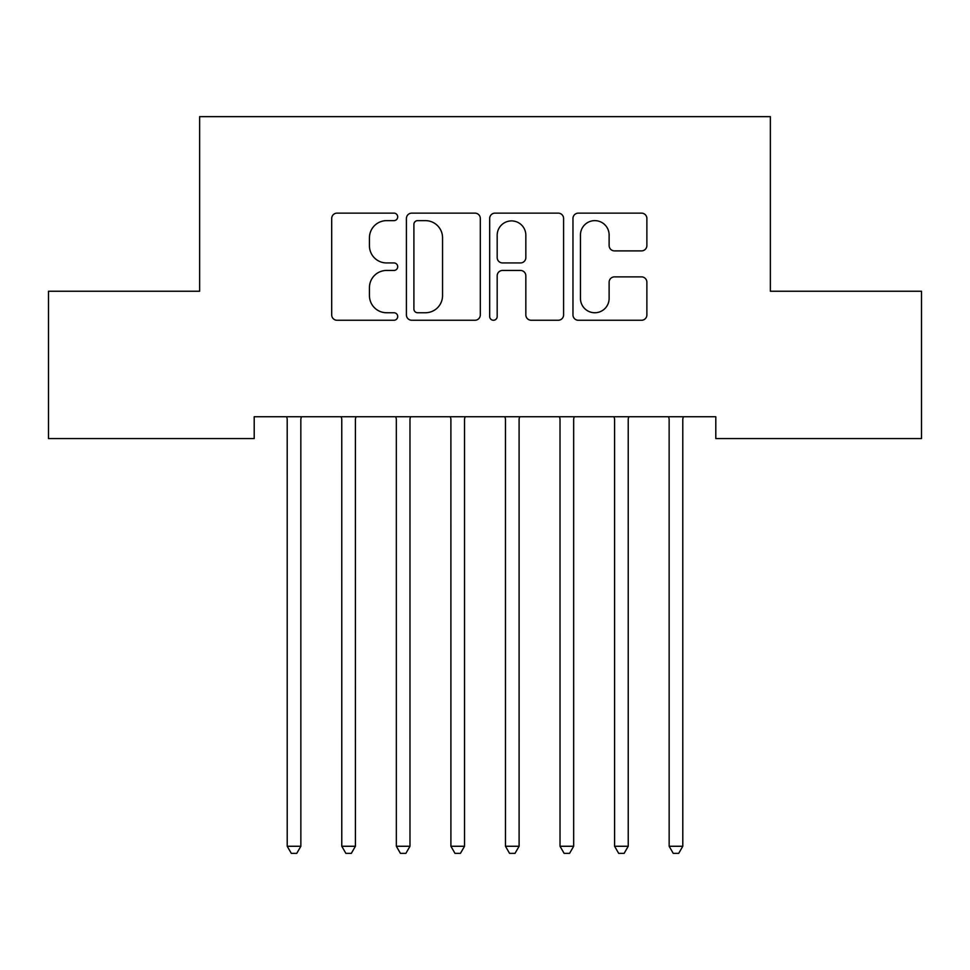<?xml version="1.0" encoding="UTF-8"?>
<svg xmlns="http://www.w3.org/2000/svg" width="970" height="970" viewBox="0 0 970 970"><rect width="100%" height="100%" fill="white"/><g stroke="black" fill="none" stroke-linecap="round" stroke-linejoin="round"><path stroke-width="1.45" d="M397.7 216.892A3.747 3.747 0 0 0 393.953 213.133L337.051 213.133A5.359 5.359 0 0 0 331.691 218.492L331.691 314.898A5.359 5.359 0 0 0 337.051 320.258L393.953 320.258A3.747 3.747 0 0 0 397.7 316.499A3.747 3.747 0 0 0 393.953 312.752L386.593 312.752A17.133 17.133 0 0 1 369.449 295.62L369.449 287.581A17.133 17.133 0 0 1 386.593 270.448L393.953 270.448A3.747 3.747 0 0 0 397.7 266.689A3.747 3.747 0 0 0 393.953 262.943L386.593 262.943A17.133 17.133 0 0 1 369.449 245.81L369.449 237.771A17.133 17.133 0 0 1 386.593 220.639L393.953 220.639A3.747 3.747 0 0 0 397.7 216.892M641.522 250.89A5.359 5.359 0 0 0 646.881 245.543L646.881 218.492A5.359 5.359 0 0 0 641.522 213.133L578.326 213.133A5.359 5.359 0 0 0 572.967 218.492L572.967 314.898A5.359 5.359 0 0 0 578.326 320.258L641.522 320.258A5.359 5.359 0 0 0 646.881 314.898L646.881 282.221A5.359 5.359 0 0 0 641.522 276.874L614.471 276.874A5.359 5.359 0 0 0 609.124 282.221L609.124 298.433A14.332 14.332 0 0 1 594.792 312.752A14.332 14.332 0 0 1 580.46 298.433L580.46 234.958A14.332 14.332 0 0 1 594.792 220.639A14.332 14.332 0 0 1 609.124 234.958L609.124 245.543A5.359 5.359 0 0 0 614.471 250.89L641.522 250.89M715.799 416.736L254.201 416.736L254.201 438.561L48.5 438.561L48.5 291.242L199.638 291.242L199.638 116.642L770.362 116.642L770.362 291.242L921.5 291.242L921.5 438.561L715.799 438.561L715.799 416.736M480.32 218.492A5.359 5.359 0 0 0 474.961 213.133L411.765 213.133A5.359 5.359 0 0 0 406.406 218.492L406.406 314.898A5.359 5.359 0 0 0 411.765 320.258L474.961 320.258A5.359 5.359 0 0 0 480.32 314.898L480.32 218.492M495.039 213.133L558.235 213.133A5.359 5.359 0 0 1 563.594 218.492L563.594 314.898A5.359 5.359 0 0 1 558.235 320.258L531.196 320.258A5.359 5.359 0 0 1 525.837 314.898L525.837 275.795A5.359 5.359 0 0 0 520.478 270.448L502.545 270.448A5.359 5.359 0 0 0 497.186 275.795L497.186 316.499A3.747 3.747 0 0 1 493.439 320.258A3.747 3.747 0 0 1 489.68 316.499L489.68 218.492A5.359 5.359 0 0 1 495.039 213.133M417.658 220.639A3.747 3.747 0 0 0 413.899 224.385L413.899 309.006A3.747 3.747 0 0 0 417.658 312.752L425.418 312.752A17.133 17.133 0 0 0 442.55 295.62L442.55 237.771A17.133 17.133 0 0 0 425.418 220.639L417.658 220.639M525.837 235.225A14.332 14.332 0 0 0 511.505 220.905A14.332 14.332 0 0 0 497.186 235.225L497.186 257.596A5.359 5.359 0 0 0 502.545 262.943L520.478 262.943A5.359 5.359 0 0 0 525.837 257.596L525.837 235.225M286.817 417.549A5.456 5.456 0 0 1 287.205 419.573A5.456 5.456 0 0 0 286.817 417.549L286.489 416.736M301.573 416.736L301.246 417.549A5.456 5.456 0 0 0 300.845 419.573L300.858 846.264L287.217 846.264L287.205 419.573M300.858 846.264L296.759 853.357L291.303 853.357L287.217 846.264M341.379 417.549A5.456 5.456 0 0 1 341.767 419.573A5.456 5.456 0 0 0 341.379 417.549L341.052 416.736M395.942 417.549A5.456 5.456 0 0 1 396.33 419.573A5.456 5.456 0 0 0 395.942 417.549L395.614 416.736M356.135 416.736L355.808 417.549A5.456 5.456 0 0 0 355.408 419.573L355.42 846.264L341.779 846.264L341.767 419.573M355.42 846.264L351.322 853.357L345.866 853.357L341.779 846.264M410.698 416.736L410.371 417.549A5.456 5.456 0 0 0 409.97 419.573L409.983 846.264L396.342 846.264L396.33 419.573M409.983 846.264L405.884 853.357L400.428 853.357L396.342 846.264M450.504 417.549A5.456 5.456 0 0 1 450.892 419.573A5.456 5.456 0 0 0 450.504 417.549L450.177 416.736M505.067 417.549A5.456 5.456 0 0 1 505.455 419.573A5.456 5.456 0 0 0 505.067 417.549L504.739 416.736M465.26 416.736L464.933 417.549A5.456 5.456 0 0 0 464.533 419.573L464.545 846.264L450.904 846.264L450.892 419.573M464.545 846.264L460.447 853.357L454.991 853.357L450.904 846.264M519.823 416.736L519.496 417.549A5.456 5.456 0 0 0 519.096 419.573L519.108 846.264L505.467 846.264L505.455 419.573M519.108 846.264L515.009 853.357L509.553 853.357L505.467 846.264M559.629 417.549A5.456 5.456 0 0 1 560.017 419.573A5.456 5.456 0 0 0 559.629 417.549L559.302 416.736M574.385 416.736L574.058 417.549A5.456 5.456 0 0 0 573.658 419.573L573.67 846.264L560.029 846.264L560.017 419.573M573.67 846.264L569.572 853.357L564.116 853.357L560.029 846.264M614.192 417.549A5.456 5.456 0 0 1 614.58 419.573A5.456 5.456 0 0 0 614.192 417.549L613.864 416.736M628.948 416.736L628.621 417.549A5.456 5.456 0 0 0 628.221 419.573L628.233 846.264L614.592 846.264L614.58 419.573M628.233 846.264L624.134 853.357L618.678 853.357L614.592 846.264M668.754 417.549A5.456 5.456 0 0 1 669.142 419.573A5.456 5.456 0 0 0 668.754 417.549L668.427 416.736M683.51 416.736L683.183 417.549A5.456 5.456 0 0 0 682.783 419.573L682.795 846.264L669.154 846.264L669.142 419.573M682.795 846.264L678.697 853.357L673.241 853.357L669.154 846.264"/></g></svg>
